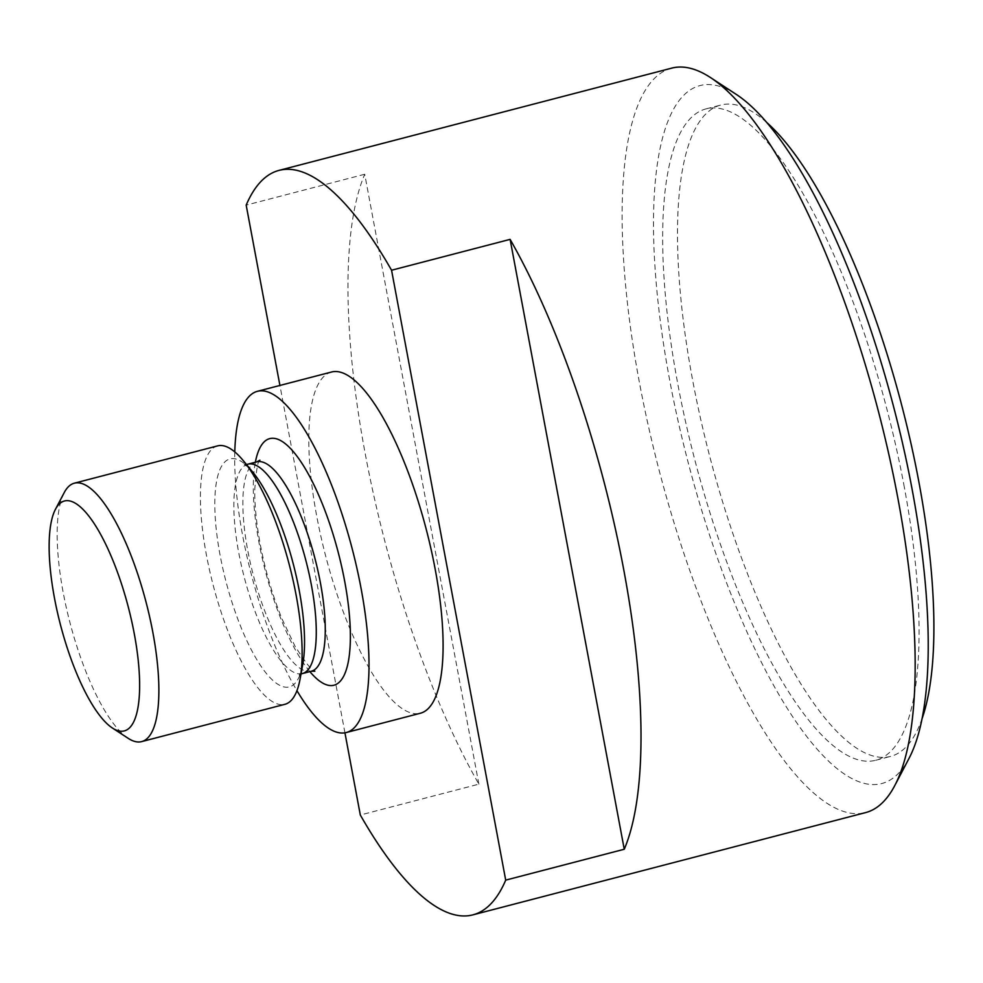 <?xml version="1.0" encoding="UTF-8"?>
<svg xmlns="http://www.w3.org/2000/svg" width="983" height="983" viewBox="0 0 983 983"><rect width="100%" height="100%" fill="white"/><g stroke="black" fill="none" stroke-linecap="round" stroke-linejoin="round"><path stroke-width="0.74" stroke-dasharray="4.92 3.69" d="M904.323 487.199A336.567 99.344 -104.6 0 0 706.064 108.88A336.567 99.344 -104.6 0 0 677.422 381.969A336.567 99.344 -104.6 0 0 875.681 760.289A336.567 99.344 -104.6 0 0 904.323 487.199M766.801 122.531A336.567 99.344 -104.6 0 0 720.883 105.021A336.567 99.344 -104.6 0 0 692.253 378.111A336.567 99.344 -104.6 0 0 890.5 756.431A336.567 99.344 -104.6 0 0 922.042 718.757M909.115 758.2A360.614 106.434 75.4 0 1 787.899 709.394A360.614 106.434 75.4 0 1 669.718 380.335A360.614 106.434 75.4 0 1 736.267 94.393M671.721 68.134A384.648 113.537 -104.6 0 0 639.417 382.498A384.648 113.537 -104.6 0 0 865.568 812.609M128.232 738.356A133.528 39.406 75.4 0 1 63.158 592.307A133.528 39.406 75.4 0 1 64.239 492.569M217.624 445.877A133.528 39.406 -104.6 0 0 206.418 555.002A133.528 39.406 -104.6 0 0 284.923 704.307M478.868 784.151L364.73 174.261A384.648 113.537 -104.6 0 0 365.258 453.888A384.648 113.537 -104.6 0 0 478.868 784.151L360.319 815.018M364.73 174.261L246.18 205.128M331.517 372.016A176.301 52.038 -104.6 0 0 316.71 516.1A176.301 52.038 -104.6 0 0 420.368 713.24M234.79 451.91A176.301 52.038 -104.6 0 0 242.617 535.391A176.301 52.038 -104.6 0 0 296.952 690.668M344.935 732.814L279.922 385.447M256.809 461.863A108.179 31.935 -104.6 0 0 247.716 550.271A108.179 31.935 -104.6 0 0 311.328 671.242M309.878 671.622A127.421 37.612 75.4 0 1 259.033 542.751A127.421 37.612 75.4 0 1 255.359 462.231M302.322 673.588A108.179 31.935 75.4 0 1 238.722 552.618A108.179 31.935 75.4 0 1 247.802 464.197M246.414 464.431L244.288 464.246L252.594 471.914A117.8 34.774 -104.6 0 0 220.094 555.186A117.8 34.774 -104.6 0 0 264.304 670.824A117.8 34.774 -104.6 0 0 302.752 664.52L299.225 675.26L300.995 674.055M706.064 108.88L720.883 105.021M259.905 460.179C257.964 460.191 256.256 469.948 254.781 489.448C254.56 505.102 256.354 523.239 260.163 543.845C265.201 570.361 272.475 595.342 281.974 618.798L294.839 645.905C306.561 664.078 313.233 672.507 314.843 671.192M875.681 760.289L890.5 756.431"/><path stroke-width="1.47" d="M922.042 718.757A336.567 99.344 -104.6 0 0 919.142 483.341A336.567 99.344 -104.6 0 0 766.801 122.531M710.402 77.497L736.267 94.393A360.614 106.434 75.4 0 1 912.027 488.834A360.614 106.434 75.4 0 1 909.115 758.2L894.776 785.564A384.648 113.537 -104.6 0 0 897.884 498.246A384.648 113.537 -104.6 0 0 710.402 77.497A384.648 113.537 -104.6 0 0 671.721 68.134L279.012 170.391A384.648 113.537 -104.6 0 0 246.18 205.128L279.922 385.447M134.29 633.814A118.783 35.056 -104.6 0 0 95.363 525.426A118.783 35.056 -104.6 0 0 55.429 509.354A118.783 35.056 -104.6 0 0 54.47 598.069A118.783 35.056 -104.6 0 0 112.369 727.998A118.783 35.056 -104.6 0 0 134.29 633.814M55.429 509.354L64.239 492.569A133.528 39.406 75.4 0 1 74.364 483.181A133.528 39.406 75.4 0 1 152.869 632.487A133.528 39.406 75.4 0 1 141.663 741.612A133.528 39.406 75.4 0 1 128.232 738.356L112.369 727.998M141.663 741.612L284.923 704.307A133.528 39.406 -104.6 0 0 300.098 678.934A133.528 39.406 -104.6 0 0 296.129 595.182A133.528 39.406 -104.6 0 0 243.256 460.609A133.528 39.406 -104.6 0 0 217.624 445.877L74.364 483.181M510.116 239.373L624.254 849.251A384.648 113.537 -104.6 0 0 623.726 569.636A384.648 113.537 -104.6 0 0 510.116 239.373L391.566 270.239A384.648 113.537 -104.6 0 0 279.012 170.391M296.952 690.668A176.301 52.038 -104.6 0 0 346.274 732.532L420.368 713.24A176.301 52.038 -104.6 0 0 435.174 569.157A176.301 52.038 -104.6 0 0 331.517 372.016L257.423 391.308A176.301 52.038 -104.6 0 0 234.79 451.91M346.274 732.532A176.301 52.038 -104.6 0 0 361.08 588.448A176.301 52.038 -104.6 0 0 257.423 391.308M344.935 732.814L360.319 815.018A384.648 113.537 -104.6 0 0 472.872 914.866A384.648 113.537 -104.6 0 0 505.704 880.129L391.566 270.239M624.254 849.251L505.704 880.129M472.872 914.866L865.568 812.609A384.648 113.537 -104.6 0 0 894.776 785.564M314.843 671.192L311.328 671.242A108.179 31.935 -104.6 0 0 320.409 582.833A108.179 31.935 -104.6 0 0 256.809 461.863L247.802 464.197A108.179 31.935 75.4 0 1 311.414 585.168A108.179 31.935 75.4 0 1 302.322 673.588L300.995 674.055M255.359 462.231A127.421 37.612 75.4 0 1 297.026 456.272A127.421 37.612 75.4 0 1 344.652 581.088A127.421 37.612 75.4 0 1 309.878 671.622M300.098 678.934L302.752 664.52A117.8 34.774 -104.6 0 0 299.25 590.623A117.8 34.774 -104.6 0 0 252.594 471.914L243.256 460.609M311.328 671.242L302.322 673.588M247.802 464.197L246.414 464.431M256.809 461.863L259.905 460.179"/></g></svg>
